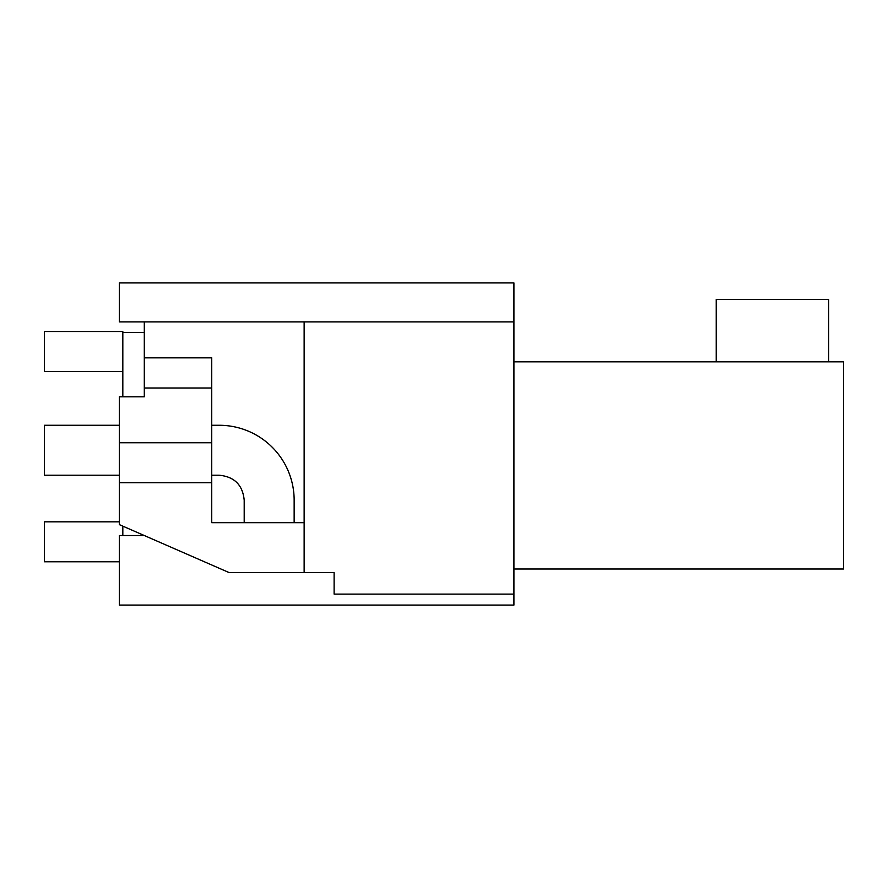 <?xml version="1.0" encoding="UTF-8"?>
<svg xmlns="http://www.w3.org/2000/svg" width="888" height="888" viewBox="0 0 888 888"><rect width="100%" height="100%" fill="white"/><g stroke="black" fill="none" stroke-linecap="round" stroke-linejoin="round"><path stroke-width="1.33" d="M513.93 321.867L513.93 282.917L119.325 282.917L119.325 321.867M513.93 605.094L513.93 321.878L144.3 321.878L144.3 357.842L211.733 357.842L211.733 522.677L304.14 522.677M119.325 321.878L144.3 321.878M513.93 594.105L334.11 594.105L334.11 572.627L304.14 572.627L304.14 321.878M334.11 594.105L334.11 572.627M513.93 605.083L119.325 605.083L119.325 535.531L144.3 535.531M513.93 569.008L843.6 569.008L843.6 361.827L513.93 361.838M211.733 482.717L119.325 482.717L119.325 524.619L229.215 572.627L304.14 572.627M828.615 361.838L828.615 299.4L716.228 299.4L716.228 361.838M119.325 482.717L119.325 396.792L144.3 396.792L144.3 388.001L211.733 388.001M119.325 442.757L211.733 442.757M144.3 357.842L144.3 388.001M211.733 425.274L219.225 425.274A74.925 74.925 0 0 1 294.15 500.199L294.15 522.677M244.2 522.677L244.2 500.199C242.735 485.037 234.41 476.712 219.225 475.224L211.733 475.224M44.4 425.274L119.325 425.274L44.4 425.274L44.4 475.224L119.325 475.224M122.822 371.473L44.4 371.473L44.4 331.513L122.822 331.513L122.822 396.792M144.3 332.534L122.822 332.534M119.325 561.782L44.4 561.782L44.4 521.822L119.325 521.822M122.822 535.531L122.822 526.151"/></g></svg>
